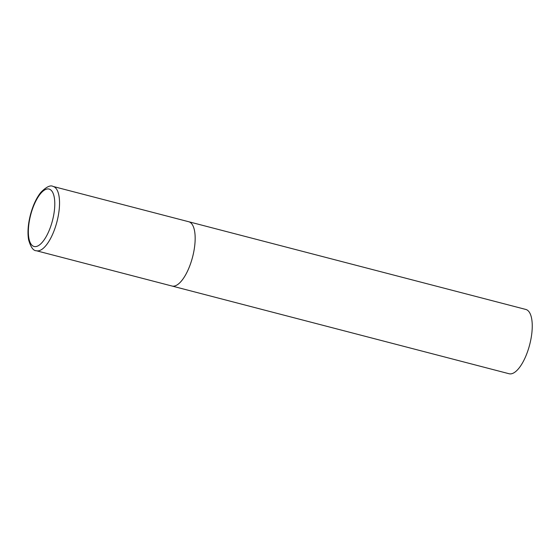<?xml version="1.0" encoding="UTF-8"?>
<svg xmlns="http://www.w3.org/2000/svg" width="560" height="560" viewBox="0 0 560 560"><rect width="100%" height="100%" fill="white"/><g stroke="black" fill="none" stroke-linecap="round" stroke-linejoin="round"><path stroke-width="0.84" d="M525.812 309.442A33.215 12.607 104.6 0 1 525.826 309.449L53.109 186.452A33.215 12.607 -75.4 0 1 56.938 221.795A33.215 12.607 -75.4 0 1 36.379 250.747L172.011 286.034A33.215 12.607 -75.4 0 0 192.563 257.082A33.215 12.607 -75.4 0 0 188.734 221.739A33.215 12.607 104.6 0 1 188.748 221.746A33.215 12.607 104.6 0 1 192.57 257.075A33.215 12.607 104.6 0 1 172.011 286.034A33.215 12.607 104.6 0 1 171.997 286.034M525.826 309.449A33.215 12.607 104.6 0 1 525.833 309.449A33.215 12.607 104.6 0 1 529.655 344.778A33.215 12.607 104.6 0 1 509.096 373.744A33.215 12.607 104.6 0 1 509.082 373.737M30.681 214.914A29.673 11.263 -75.4 0 0 34.09 246.491A29.673 11.263 -75.4 0 0 52.465 220.626A29.673 11.263 -75.4 0 0 49.049 189.056A29.673 11.263 -75.4 0 0 30.681 214.914M36.379 250.747C33.306 250.824 30.702 247.149 28.581 239.708C27.405 232.589 28.021 224.301 30.422 214.851C32.928 205.443 36.428 197.925 40.922 192.29C46.396 186.823 50.463 184.877 53.109 186.452M172.011 286.034L509.096 373.744"/></g></svg>
